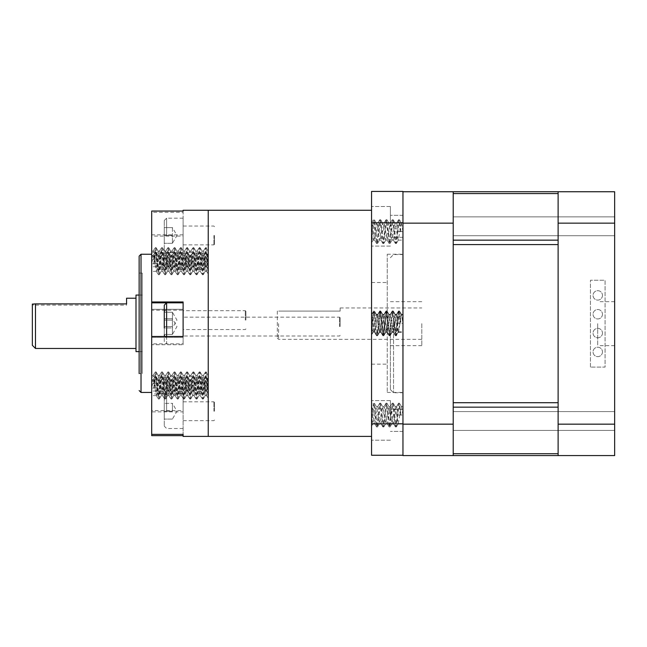 <?xml version="1.0" encoding="UTF-8"?>
<svg xmlns="http://www.w3.org/2000/svg" width="647" height="647" viewBox="0 0 647 647"><rect width="100%" height="100%" fill="white"/><g stroke="black" fill="none" stroke-linecap="round" stroke-linejoin="round"><path stroke-width="0.49" stroke-dasharray="3.23 2.43" d="M402.96 226.296L402.96 215.297L402.96 226.296M453.215 226.296L453.215 216.874L453.215 226.296M402.96 421.019L402.96 411.597L402.96 421.019M453.215 421.019L453.215 411.597L453.215 421.019M277.328 311.094L277.328 338.106L277.328 311.094L278.59 311.094L277.328 311.094M278.59 323.654L278.59 339.36L278.59 323.654M340.144 311.094L340.144 307.956L340.144 311.094L278.59 311.094L340.144 311.094M390.4 323.654L390.4 389.615L390.4 323.654M393.538 323.654L393.538 392.753L393.538 323.654M453.215 455.569L453.215 424.165L402.96 424.165L402.96 455.569L453.215 455.569L453.215 453.733L453.215 455.569L614.65 455.569L614.65 191.747L558.118 191.747L558.118 223.15L614.65 223.15M453.215 223.15L453.215 191.747L402.96 191.747L402.96 223.15L453.215 223.15L453.215 424.165M421.804 323.654L421.804 345.644L421.804 323.654M402.96 323.654L402.96 392.753L402.96 323.654M402.96 231.634L401.391 223.15L402.96 223.15L402.96 231.634L398.253 231.634L402.96 231.634L402.96 240.11L402.96 223.15L402.96 424.165L402.96 191.747M558.118 226.296L558.118 216.874L558.118 226.296M614.65 226.296L614.65 216.874L614.65 226.296M558.118 421.019L558.118 411.597L558.118 421.019M614.65 421.019L614.65 411.597L614.65 421.019M602.47 314.232A4.715 4.715 0 0 1 597.755 318.947A4.715 4.715 0 0 1 593.048 314.232A4.715 4.715 0 0 1 597.755 309.525A4.715 4.715 0 0 1 602.47 314.232A4.715 4.715 0 0 1 597.755 318.947A4.715 4.715 0 0 1 593.048 314.232A4.715 4.715 0 0 1 597.755 309.525A4.715 4.715 0 0 1 602.47 314.232M602.47 295.388A4.715 4.715 0 0 1 597.755 300.103A4.715 4.715 0 0 1 593.048 295.388A4.715 4.715 0 0 1 597.755 290.681A4.715 4.715 0 0 1 602.47 295.388A4.715 4.715 0 0 1 597.755 300.103A4.715 4.715 0 0 1 593.048 295.388A4.715 4.715 0 0 1 597.755 290.681A4.715 4.715 0 0 1 602.47 295.388M602.47 351.928A4.715 4.715 0 0 1 597.755 356.634A4.715 4.715 0 0 1 593.048 351.928A4.715 4.715 0 0 1 597.755 347.213A4.715 4.715 0 0 1 602.47 351.928A4.715 4.715 0 0 1 597.755 356.634A4.715 4.715 0 0 1 593.048 351.928A4.715 4.715 0 0 1 597.755 347.213A4.715 4.715 0 0 1 602.47 351.928M602.47 333.076A4.715 4.715 0 0 1 597.755 337.791A4.715 4.715 0 0 1 593.048 333.076A4.715 4.715 0 0 1 597.755 328.369A4.715 4.715 0 0 1 602.47 333.076A4.715 4.715 0 0 1 597.755 337.791A4.715 4.715 0 0 1 593.048 333.076A4.715 4.715 0 0 1 597.755 328.369A4.715 4.715 0 0 1 602.47 333.076M590.436 367.092L590.436 280.224L605.074 280.224L605.074 367.092L590.436 367.092L590.436 280.224L605.074 280.224L605.074 367.092L590.436 367.092M597.691 323.654L597.691 345.644L597.691 323.654M614.65 323.654L614.65 345.644L614.65 323.654M614.65 424.165L558.118 424.165L558.118 455.569M558.118 223.15L558.118 424.165M453.215 407.157L453.215 453.733L453.215 407.157L558.118 407.157L558.118 402.717L558.118 453.733L558.118 407.157M558.118 240.158L558.118 191.747L558.118 240.158L453.215 240.158L453.215 244.598L453.215 191.747L453.215 240.158M558.118 191.747L453.215 191.747M558.118 244.598L558.118 402.717L453.215 402.717L453.215 244.598L558.118 244.598M401.593 315.04L399.571 311.587L401.003 323.346L399.425 310.932L396.425 335.639L398.439 332.194L399.037 329.719L401.391 314.329L402.96 323.346L402.96 254.247L402.96 323.346L402.96 314.329L402.96 323.346L398.253 323.346L402.96 323.346L402.96 332.356L402.96 314.863L402.96 323.346L398.253 323.346L402.96 323.346L402.96 392.438L402.96 323.346L401.593 315.04L400.606 317.345L398.253 331.822L395.309 315.04L394.322 317.345L391.969 331.822L389.025 315.04L388.046 317.345L387.254 323.346L387.254 392.438L387.254 323.346L385.685 331.822L382.547 314.863L379.409 331.822L376.465 315.04L375.478 317.345L373.327 331.652L372.34 329.339L371.556 323.346L371.556 364.172L371.556 282.513L371.556 334.814L371.556 314.329L371.556 323.346L372.34 329.719L373.125 332.356L374.694 332.356L373.125 323.346C372.599 317.871 372.074 314.863 371.556 314.329L373.384 311.045L371.556 328.094M390.4 226.296L390.4 206.506L390.4 226.296M390.4 420.396L390.4 400.606L390.4 420.396M402.96 420.396L402.96 409.397L402.96 420.396M371.556 226.296L371.556 206.506L371.556 226.296M371.556 420.396L371.556 400.606L371.556 420.396M398.253 231.634L396.684 223.15L393.538 240.11L390.4 223.15L387.254 240.11L384.116 223.15L380.978 240.11L377.832 223.15L374.694 240.11L373.125 231.634C372.599 226.482 372.074 223.652 371.556 223.15L371.556 242.609L371.556 222.989L373.376 219.875L371.556 236.179M401.391 223.15L398.253 240.11L395.107 223.15L391.969 240.11L388.831 223.15L385.685 240.11L382.547 223.15L379.409 240.11L376.465 223.328L375.478 225.633L373.327 239.94L372.34 237.627L371.556 231.634M398.439 332.194L397.468 329.719L395.107 314.329L396.684 314.329L398.253 323.346L397.468 317.345L396.482 315.04L393.538 331.822L390.4 314.863L387.254 331.822L384.116 314.863L380.978 331.822L377.832 314.863L374.694 331.822L373.125 323.346C372.599 318.195 372.074 315.364 371.556 314.863L373.376 311.587L371.556 327.892M396.684 314.329L393.538 332.356L390.4 314.329L387.254 332.356L384.116 314.329L381.762 329.719L380.792 332.194L377.832 314.329L374.694 332.356M395.107 314.329L391.969 332.356L388.831 314.329L385.871 332.194L384.9 329.719L382.547 314.329L379.409 332.356L376.263 314.329L373.125 332.356M398.253 415.05L402.96 415.05L402.96 423.534L402.96 415.05L398.253 415.05L396.684 406.575L393.538 423.534L390.4 406.575L387.254 423.534L384.116 406.575L380.978 423.534L377.832 406.575L374.694 423.534L373.125 415.05C372.599 409.907 372.074 407.076 371.556 406.575L371.556 426.033L371.556 406.413L373.376 403.299L371.556 419.604M402.96 415.05L402.96 406.575L402.96 415.05L401.391 406.575L398.253 423.534L395.107 406.575L391.969 423.534L388.831 406.575L385.685 423.534L382.547 406.575L379.409 423.534L376.465 406.745L375.478 409.058L373.327 423.356L372.34 421.051L371.556 415.05M371.556 222.835L402.96 222.835L402.96 191.431L371.556 191.431L371.556 455.253L402.96 455.253L402.96 423.85L371.556 423.85M373.327 239.94L371.556 242.609L374.306 219.754L373.376 219.875M373.327 331.652L371.556 334.321L374.306 311.466L373.376 311.587M373.311 332.194L371.556 334.814L374.306 310.932L373.384 311.045M373.327 423.356L371.556 426.033L374.306 403.17L373.376 403.299M402.96 222.835L402.96 423.85M387.254 323.346L387.254 254.247L387.254 323.346M401.003 231.634L399.425 219.754L396.287 243.515L393.15 219.754L390.004 243.515L386.866 219.754L383.728 243.515L380.582 219.754L377.444 243.515L374.306 219.754M400.21 231.634L399.425 223.231L398.503 219.875L396.287 240.029L395.366 243.393L393.15 223.231L392.219 219.875L389.219 243.515L386.081 219.754L382.943 243.515L379.797 219.754L376.659 243.515L373.513 219.754M399.571 311.587L398.641 314.943L396.287 335.227L393.15 311.466L390.004 335.227L386.866 311.466L383.728 335.227L380.582 311.466L377.444 335.227L374.306 311.466M399.425 310.932L398.641 310.932L400.21 323.346L399.425 314.943L398.503 311.587L395.503 335.227L392.365 311.466L389.219 335.227L386.081 311.466L382.943 335.227L379.797 311.466L377.444 331.741L376.514 335.097L373.513 311.466M396.425 335.639L395.503 332.121L393.15 310.932L390.004 335.761L386.866 310.932L383.728 335.761L380.582 310.932L377.444 335.761L374.306 310.932M398.641 310.932L395.503 335.761L392.365 310.932L389.219 335.761L386.081 310.932L382.943 335.761L379.797 310.932L377.444 332.121L376.522 335.639L373.513 310.932M401.003 415.05L399.425 403.17L396.287 426.931L393.15 403.17L390.004 426.931L386.866 403.17L383.728 426.931L380.582 403.17L377.444 426.931L374.306 403.17M400.21 415.05L399.425 406.656L398.503 403.299L396.287 423.453L395.366 426.81L393.15 406.656L392.219 403.299L389.219 426.931L386.081 403.17L382.943 426.931L379.797 403.17L376.659 426.931L373.513 403.17M208.237 210.275L208.237 436.41L208.237 210.275M371.556 325.659L371.556 210.275L371.556 325.659M35.488 348.466L35.488 305.125L32.35 304.931L32.35 345.328M139.137 256.131L139.137 373.594L139.137 273.091L139.137 373.594L142.275 373.594L142.275 273.091L142.275 373.594M135.999 295.072L135.999 351.612M142.275 322.303L142.275 351.612L142.275 322.303M135.999 322.416L135.999 348.466L135.999 322.416M35.488 305.125L126.569 305.125L126.569 303.896M126.569 298.218L126.569 305.125M151.697 320.799L151.697 392.438L151.697 320.799M183.109 344.714L183.109 309.306L183.109 343.856L151.697 343.84L151.697 309.306L151.697 310.188L183.109 310.188L183.109 344.714L151.697 344.714L151.697 435.641M164.265 341.495L164.265 311.66L164.265 341.495L166.619 343.856L166.619 309.306L166.619 343.856L183.109 343.856L183.109 310.188M183.109 210.275L183.109 212.313L151.697 212.313L151.697 310.188M156.412 263.774L151.697 263.774L156.412 263.774L157.197 258.145L158.232 255.824L160.335 268.837L161.378 271.15L164.298 255.638L167.436 271.344L170.582 255.638L173.72 271.344L176.857 255.638L180.003 271.344L183.141 255.638L186.279 271.344L189.425 255.638L192.563 271.344L195.701 255.638L198.847 271.344L201.985 255.638L205.131 271.344L208.237 255.646L206.458 252.37L208.237 267.413L208.237 274.134L206.49 271.158L207.444 269.241L208.237 263.774L208.237 273.721L205.52 252.233L206.458 252.37M151.697 263.774L151.697 255.638L151.697 263.774L153.307 255.638L156.445 271.344L159.583 255.638L162.729 271.344L165.867 255.638L169.013 271.344L172.151 255.638L175.288 271.344L178.435 255.638L181.572 271.344L184.71 255.638L187.856 271.344L190.994 255.638L194.132 271.344L197.278 255.638L200.416 271.344L203.554 255.638L206.49 271.158M156.412 259.204L151.697 259.204L156.412 259.204L157.197 253.567L158.232 251.254L160.335 264.259L161.378 266.572L164.298 251.06L167.436 266.766L170.582 251.06L173.72 266.766L176.857 251.06L180.003 266.766L183.141 251.06L186.279 266.766L189.425 251.06L192.563 266.766L195.701 251.06L198.847 266.766L201.985 251.06L205.131 266.766L208.237 251.068L206.458 247.793L208.237 262.836L208.237 269.556L206.49 266.58L207.444 264.663L208.237 259.204L208.237 269.144L205.52 247.664L206.458 247.793M151.697 259.204L151.697 251.06L151.697 259.204L153.307 251.06L156.445 266.766L159.583 251.06L162.729 266.766L165.867 251.06L169.013 266.766L172.151 251.06L175.288 266.766L178.435 251.06L181.572 266.766L184.71 251.06L187.856 266.766L190.994 251.06L194.132 266.766L197.278 251.06L200.416 266.766L203.554 251.06L206.49 266.58M156.412 388.063L151.697 388.063L156.412 388.063L157.197 382.426L158.232 380.113L160.335 393.117L161.378 395.438L164.298 379.918L167.436 395.624L170.582 379.918L173.72 395.624L176.857 379.918L180.003 395.624L183.141 379.918L186.279 395.624L189.425 379.918L192.563 395.624L195.701 379.918L198.847 395.624L201.985 379.918L205.131 395.624L208.237 379.926L206.458 376.651L208.237 391.694L208.237 398.415L206.49 395.438L207.444 393.522L208.237 388.063L208.237 398.002L205.52 376.522L206.458 376.651M151.697 388.063L151.697 379.918L151.697 388.063L153.307 379.918L156.445 395.624L159.583 379.918L162.729 395.624L165.867 379.918L169.013 395.624L172.151 379.918L175.288 395.624L178.435 379.918L181.572 395.624L184.71 379.918L187.856 395.624L190.994 379.918L194.132 395.624L197.278 379.918L200.416 395.624L203.554 379.918L206.49 395.438M156.412 383.485L151.697 383.485L156.412 383.485L157.197 377.856L158.232 375.535L160.335 388.54L161.378 390.861L164.298 375.349L167.436 391.047L170.582 375.349L173.72 391.047L176.857 375.349L180.003 391.047L183.141 375.349L186.279 391.047L189.425 375.349L192.563 391.047L195.701 375.349L198.847 391.047L201.985 375.349L205.131 391.047L208.237 375.349L206.458 372.082L208.237 387.116L208.237 393.837L206.49 390.861L207.444 388.952L208.237 383.485L208.237 393.425L205.52 371.944L206.458 372.082M151.697 383.485L151.697 375.349L151.697 383.485L153.307 375.349L156.445 391.047L159.583 375.349L162.729 391.047L165.867 375.349L169.013 391.047L172.151 375.349L175.288 391.047L178.435 375.349L181.572 391.047L184.71 375.349L187.856 391.047L190.994 375.349L194.132 391.047L197.278 375.349L200.416 391.047L203.554 375.349L206.49 390.861M208.237 388.063L208.237 391.694M208.237 263.774L208.237 267.413M208.237 259.204L208.237 262.836M208.237 383.485L208.237 387.116M183.109 435.641L183.109 436.41M151.697 410.586L151.697 434.372L151.697 410.586L183.109 410.586L183.109 434.372L183.109 411.864L151.697 411.864M183.109 301.971L183.109 337.378L151.697 337.378L151.697 336.497L151.697 337.378L183.109 337.37L183.109 336.497M183.109 211.043L183.109 252.734L183.109 218.185L183.109 252.734L183.109 236.098L151.697 236.098L151.697 252.734L151.697 211.043M151.697 236.098L151.697 212.313M151.697 343.84L151.697 344.714M183.109 236.098L183.109 212.313M183.109 410.586L183.109 411.864M153.662 263.903L155.272 252.233L158.41 274.74L161.548 252.233L164.694 274.74L167.832 252.233L170.97 274.74L174.116 252.233L177.254 274.74L180.392 252.233L183.538 274.74L186.676 252.233L189.814 274.74L192.96 252.233L196.098 274.74L199.236 252.233L202.382 274.74L205.52 252.233M154.447 263.903L155.231 255.832L156.202 252.37L158.378 271.15L159.348 274.611L161.515 255.832L162.486 252.37L165.478 274.74L168.616 252.233L171.754 274.74L174.9 252.233L178.038 274.74L181.176 252.233L184.322 274.74L187.46 252.233L190.598 274.74L193.744 252.233L196.882 274.74L200.02 252.233L203.166 274.74L206.304 252.233M153.662 259.326L155.272 247.664L158.41 270.163L161.548 247.664L164.694 270.163L167.832 247.664L170.97 270.163L174.116 247.664L177.254 270.163L180.392 247.664L183.538 270.163L186.676 247.664L189.814 270.163L192.96 247.664L196.098 270.163L199.236 247.664L202.382 270.163L205.52 247.664M154.447 259.326L155.231 251.254L156.202 247.793L158.378 266.572L159.348 270.034L161.515 251.254L162.486 247.793L165.478 270.163L168.616 247.664L171.754 270.163L174.9 247.664L178.038 270.163L181.176 247.664L184.322 270.163L187.46 247.664L190.598 270.163L193.744 247.664L196.882 270.163L200.02 247.664L203.166 270.163L206.304 247.664M153.662 388.184L155.272 376.522L158.41 399.021L161.548 376.522L164.694 399.021L167.832 376.522L170.97 399.021L174.116 376.522L177.254 399.021L180.392 376.522L183.538 399.021L186.676 376.522L189.814 399.021L192.96 376.522L196.098 399.021L199.236 376.522L202.382 399.021L205.52 376.522M154.447 388.184L155.231 380.113L156.202 376.651L158.378 395.43L159.348 398.892L161.515 380.113L162.486 376.651L165.478 399.021L168.616 376.522L171.754 399.021L174.9 376.522L178.038 399.021L181.176 376.522L184.322 399.021L187.46 376.522L190.598 399.021L193.744 376.522L196.882 399.021L200.02 376.522L203.166 399.021L206.304 376.522M153.662 383.614L155.272 371.944L158.41 394.452L161.548 371.944L164.694 394.452L167.832 371.944L170.97 394.452L174.116 371.944L177.254 394.452L180.392 371.944L183.538 394.452L186.676 371.944L189.814 394.452L192.96 371.944L196.098 394.452L199.236 371.944L202.382 394.452L205.52 371.944M154.447 383.614L155.231 375.543L156.202 372.082L158.378 390.853L159.348 394.314L161.515 375.543L162.486 372.082L165.478 394.452L168.616 371.944L171.754 394.452L174.9 371.944L178.038 394.452L181.176 371.944L184.322 394.452L187.46 371.944L190.598 394.452L193.744 371.944L196.882 394.452L200.02 371.944L203.166 394.452L206.304 371.944M32.35 304.931L32.35 304.098M214.513 235.459L214.513 244.259L214.513 235.459M213.89 235.459L213.89 244.881L213.89 235.459M164.265 235.459L164.265 220.538L164.265 250.381L164.265 227.607L164.265 243.312L164.265 235.459L172.425 235.459L172.425 243.312L172.425 227.607L172.425 231.537L172.425 227.607L164.265 227.607L172.425 227.607L172.425 235.459L164.265 235.459M183.109 235.459L183.109 244.881L183.109 235.459M172.425 243.312L164.265 243.312L172.425 243.312L176.963 235.459L172.425 227.607M214.513 411.225L214.513 402.434L214.513 411.225M213.89 411.225L213.89 401.803L213.89 411.225M164.265 411.225L164.265 396.304L164.265 426.147L164.265 403.372L164.265 419.078L164.265 411.225L172.425 411.225L172.425 403.372L172.425 407.303L172.425 403.372L164.265 403.372L172.425 403.372L172.425 411.225L164.265 411.225M183.109 411.225L183.109 393.95L183.109 411.225M172.425 419.078L164.265 419.078L172.425 419.078L176.963 411.225L172.425 403.372M340.144 326.581L340.144 317.782L340.144 326.581M339.521 326.581L339.521 317.159L339.521 326.581M172.425 326.581L172.425 334.434L172.425 318.728L172.425 334.434L172.425 326.581L164.265 326.581L164.265 318.728L164.265 334.434L164.265 326.581L172.425 326.581M183.109 326.581L183.109 336.003L183.109 326.581M172.425 334.434L164.265 334.434L172.425 334.434L176.963 326.581L172.425 318.728L164.265 318.728L172.425 318.728M245.925 320.111L245.925 311.312L245.925 320.111M245.294 320.111L245.294 310.681L245.294 320.111M164.265 305.19L164.265 327.956L164.265 312.258L164.265 327.956L172.425 327.956L172.425 320.111L172.425 327.956L164.265 327.956M172.425 324.034L172.425 312.258L172.425 324.034M183.109 320.111L183.109 337.378L183.109 320.111M172.425 320.111L164.265 320.111L172.425 320.111M172.425 312.258L164.265 312.258L172.425 312.258L176.963 320.111L172.425 327.956M453.215 193.582L558.118 193.582M558.118 453.733L453.215 453.733M141.022 392.438L141.022 254.247M183.109 309.315L151.697 309.315L183.109 309.306L166.619 309.306L164.265 311.66M183.109 234.829L151.697 234.829M183.109 302.845L166.384 302.845M166.619 235.459L166.619 218.185L166.619 235.459M166.619 411.225L166.619 393.95L166.619 411.225M166.619 336.497L166.619 302.836M453.215 216.874L558.118 216.874L453.215 216.874M453.215 411.597L558.118 411.597L453.215 411.597M390.4 389.615L393.538 392.753L402.96 392.753M277.328 338.106L278.59 339.36L421.804 339.36M421.804 301.672L390.4 301.672M421.804 345.644L390.4 345.644M390.4 257.7L393.538 254.562L402.96 254.562M340.144 307.956L421.804 307.956M453.215 430.441L558.118 430.441L453.215 430.441M453.215 235.718L558.118 235.718L453.215 235.718M614.65 216.874L558.118 216.874L614.65 216.874M614.65 411.597L558.118 411.597L614.65 411.597M614.65 301.672L597.691 301.672M614.65 345.644L597.691 345.644M614.65 430.441L558.118 430.441L614.65 430.441M614.65 235.718L558.118 235.718L614.65 235.718M371.556 364.172L387.254 364.172M387.254 392.438L402.96 392.438M402.96 237.287L390.4 237.287L402.96 237.287M402.96 431.387L390.4 431.387L402.96 431.387M390.4 246.078L371.556 246.078L390.4 246.078M390.4 440.178L371.556 440.178L390.4 440.178M373.125 240.11L374.694 240.11M379.409 240.11L380.978 240.11M385.685 240.11L387.254 240.11M391.969 240.11L393.538 240.11M398.253 240.11L402.96 240.11M376.263 223.15L377.832 223.15M382.547 223.15L384.116 223.15M388.831 223.15L390.4 223.15M395.107 223.15L396.684 223.15M373.125 331.822L374.694 331.822M379.409 331.822L380.978 331.822M385.685 331.822L387.254 331.822M391.969 331.822L393.538 331.822M398.253 331.822L402.96 331.822M376.263 314.863L377.832 314.863M382.547 314.863L384.116 314.863M388.831 314.863L390.4 314.863M395.107 314.863L396.684 314.863M401.391 314.863L402.96 314.863M379.409 332.356L380.978 332.356M385.685 332.356L387.254 332.356M391.969 332.356L393.538 332.356M398.253 332.356L402.96 332.356M376.263 314.329L377.832 314.329M382.547 314.329L384.116 314.329M388.831 314.329L390.4 314.329M401.391 314.329L402.96 314.329M373.125 423.534L374.694 423.534M379.409 423.534L380.978 423.534M385.685 423.534L387.254 423.534M391.969 423.534L393.538 423.534M398.253 423.534L402.96 423.534M376.263 406.575L377.832 406.575M382.547 406.575L384.116 406.575M388.831 406.575L390.4 406.575M395.107 406.575L396.684 406.575M401.391 406.575L402.96 406.575M390.4 206.506L371.556 206.506L390.4 206.506M390.4 400.606L371.556 400.606L390.4 400.606M402.96 409.397L390.4 409.397L402.96 409.397M402.96 215.297L390.4 215.297L402.96 215.297M387.254 254.247L402.96 254.247M371.556 282.513L387.254 282.513M399.425 219.754L398.641 219.754M396.287 243.515L395.503 243.515M393.15 219.754L392.365 219.754M390.004 243.515L389.219 243.515M386.866 219.754L386.081 219.754M383.728 243.515L382.943 243.515M380.582 219.754L379.797 219.754M377.444 243.515L376.659 243.515M401.593 223.328L399.571 219.875M396.425 243.393L398.447 239.94M393.287 219.875L395.309 223.328M390.149 243.393L392.171 239.94M387.003 219.875L389.025 223.328M383.865 243.393L385.887 239.94M380.727 219.875L382.749 223.328M377.581 243.393L379.603 239.94M374.443 219.875L376.465 223.328M398.503 219.875L396.482 223.328M395.366 243.393L393.344 239.94M392.219 219.875L390.198 223.328M389.082 243.393L387.06 239.94M385.944 219.875L383.922 223.328M382.798 243.393L380.776 239.94M379.66 219.875L377.638 223.328M376.514 243.393L374.492 239.94M399.425 311.466L398.641 311.466M396.287 335.227L395.503 335.227M393.15 311.466L392.365 311.466M390.004 335.227L389.219 335.227M386.866 311.466L386.081 311.466M383.728 335.227L382.943 335.227M380.582 311.466L379.797 311.466M377.444 335.227L376.659 335.227M396.425 335.097L398.447 331.652M393.287 311.587L395.309 315.04M390.149 335.097L392.171 331.652M387.003 311.587L389.025 315.04M383.865 335.097L385.887 331.652M380.727 311.587L382.749 315.04M377.581 335.097L379.603 331.652M374.443 311.587L376.465 315.04M398.503 311.587L396.482 315.04M395.366 335.097L393.344 331.652M392.219 311.587L390.198 315.04M389.082 335.097L387.06 331.652M385.944 311.587L383.922 315.04M382.798 335.097L380.776 331.652M379.66 311.587L377.638 315.04M376.514 335.097L374.492 331.652M396.287 335.761L395.503 335.761M393.15 310.932L392.365 310.932M390.004 335.761L389.219 335.761M386.866 310.932L386.081 310.932M383.728 335.761L382.943 335.761M380.582 310.932L379.797 310.932M377.444 335.761L376.659 335.761M401.577 314.491L399.563 311.045M393.279 311.045L395.293 314.491M390.141 335.639L392.155 332.194M386.995 311.045L389.017 314.491M383.857 335.639L385.871 332.194M380.719 311.045L382.733 314.491M377.573 335.639L379.595 332.194M374.435 311.045L376.449 314.491M398.512 311.045L396.49 314.491M395.366 335.639L393.352 332.194M392.228 311.045L390.214 314.491M389.09 335.639L387.068 332.194M385.944 311.045L383.93 314.491M382.806 335.639L380.792 332.194M379.668 311.045L377.646 314.491M376.522 335.639L374.508 332.194M399.425 403.17L398.641 403.17M396.287 426.931L395.503 426.931M393.15 403.17L392.365 403.17M390.004 426.931L389.219 426.931M386.866 403.17L386.081 403.17M383.728 426.931L382.943 426.931M380.582 403.17L379.797 403.17M377.444 426.931L376.659 426.931M401.593 406.745L399.571 403.299M396.425 426.81L398.447 423.356M393.287 403.299L395.309 406.745M390.149 426.81L392.171 423.356M387.003 403.299L389.025 406.745M383.865 426.81L385.887 423.356M380.727 403.299L382.749 406.745M377.581 426.81L379.603 423.356M374.443 403.299L376.465 406.745M398.503 403.299L396.482 406.745M395.366 426.81L393.344 423.356M392.219 403.299L390.198 406.745M389.082 426.81L387.06 423.356M385.944 403.299L383.922 406.745M382.798 426.81L380.776 423.356M379.66 403.299L377.638 406.745M376.514 426.81L374.492 423.356M139.137 295.072L142.275 295.072M206.7 271.344L205.131 271.344M200.416 271.344L198.847 271.344M194.132 271.344L192.563 271.344M187.856 271.344L186.287 271.344M181.572 271.344L180.003 271.344M175.288 271.344L173.72 271.344M169.013 271.344L167.436 271.344M162.729 271.344L161.16 271.344M156.445 271.344L151.697 271.344M203.554 255.638L201.985 255.638M197.278 255.638L195.709 255.638M190.994 255.638L189.425 255.638M184.71 255.638L183.141 255.638M178.435 255.638L176.857 255.638M172.151 255.638L170.582 255.638M165.867 255.638L164.298 255.638M159.591 255.638L158.014 255.638M153.307 255.638L151.697 255.638M206.7 266.766L205.131 266.766M200.416 266.766L198.847 266.766M194.132 266.766L192.563 266.766M187.856 266.766L186.287 266.766M181.572 266.766L180.003 266.766M175.288 266.766L173.72 266.766M169.013 266.766L167.436 266.766M162.729 266.766L161.16 266.766M156.445 266.766L151.697 266.766M203.554 251.06L201.985 251.06M197.278 251.06L195.709 251.06M190.994 251.06L189.425 251.06M184.71 251.06L183.141 251.06M178.435 251.06L176.857 251.06M172.151 251.06L170.582 251.06M165.867 251.06L164.298 251.06M159.591 251.06L158.014 251.06M153.307 251.06L151.697 251.06M206.7 395.624L205.131 395.624M200.416 395.624L198.847 395.624M194.132 395.624L192.563 395.624M187.856 395.624L186.287 395.624M181.572 395.624L180.003 395.624M175.288 395.624L173.72 395.624M169.013 395.624L167.436 395.624M162.729 395.624L161.16 395.624M156.445 395.624L151.697 395.624M203.554 379.918L201.985 379.918M197.278 379.918L195.709 379.918M190.994 379.918L189.425 379.918M184.71 379.918L183.141 379.918M178.435 379.918L176.857 379.918M172.151 379.918L170.582 379.918M165.867 379.918L164.298 379.918M159.591 379.918L158.014 379.918M153.307 379.918L151.697 379.918M206.7 391.047L205.131 391.047M200.416 391.047L198.847 391.047M194.132 391.047L192.563 391.047M187.856 391.047L186.287 391.047M181.572 391.047L180.003 391.047M175.288 391.047L173.72 391.047M169.013 391.047L167.436 391.047M162.729 391.047L161.16 391.047M156.445 391.047L151.697 391.047M203.554 375.349L201.985 375.349M197.278 375.349L195.709 375.349M190.994 375.349L189.425 375.349M184.71 375.349L183.141 375.349M178.435 375.349L176.857 375.349M172.151 375.349L170.582 375.349M165.867 375.349L164.298 375.349M159.591 375.349L158.014 375.349M153.307 375.349L151.697 375.349M164.265 250.381L166.619 252.734L183.109 252.734L151.697 252.734M164.265 396.304L166.619 393.95L183.109 393.95L151.697 393.95M155.272 252.233L156.056 252.233M158.41 274.74L159.194 274.74M161.548 252.233L162.332 252.233M164.694 274.74L165.478 274.74M167.832 252.233L168.616 252.233M170.97 274.74L171.754 274.74M174.116 252.233L174.9 252.233M177.254 274.74L178.038 274.74M180.392 252.233L181.176 252.233M183.538 274.74L184.322 274.74M186.676 252.233L187.46 252.233M189.814 274.74L190.598 274.74M192.96 252.233L193.744 252.233M196.098 274.74L196.882 274.74M199.236 252.233L200.02 252.233M202.382 274.74L203.166 274.74M203.344 255.824L205.374 252.362M200.206 271.158L202.236 274.611M197.06 255.824L199.09 252.362M193.922 271.158L195.952 274.611M190.784 255.824L192.814 252.362M187.638 271.158L189.668 274.611M184.5 255.824L186.53 252.362M181.362 271.158L183.392 274.611M178.216 255.824L180.246 252.362M175.078 271.158L177.108 274.611M171.94 255.824L173.97 252.362M168.794 271.158L170.824 274.611M165.656 255.824L167.686 252.362M162.518 271.158L164.548 274.611M159.372 255.824L161.402 252.362M156.234 271.158L158.264 274.611M153.096 255.824L155.126 252.362M156.202 252.37L158.232 255.824M159.348 274.611L161.378 271.15M162.486 252.37L164.516 255.824M165.624 274.611L167.654 271.15M168.77 252.37L170.8 255.824M171.908 274.611L173.938 271.15M175.046 252.37L177.084 255.824M178.192 274.611L180.222 271.15M181.33 252.37L183.36 255.824M184.468 274.611L186.506 271.15M187.614 252.37L189.644 255.824M190.752 274.611L192.782 271.15M193.89 252.37L195.928 255.824M197.036 274.611L199.066 271.15M200.174 252.37L202.204 255.824M203.32 274.611L205.35 271.15M155.272 247.664L156.056 247.664M158.41 270.163L159.194 270.163M161.548 247.664L162.332 247.664M164.694 270.163L165.478 270.163M167.832 247.664L168.616 247.664M170.97 270.163L171.754 270.163M174.116 247.664L174.9 247.664M177.254 270.163L178.038 270.163M180.392 247.664L181.176 247.664M183.538 270.163L184.322 270.163M186.676 247.664L187.46 247.664M189.814 270.163L190.598 270.163M192.96 247.664L193.744 247.664M196.098 270.163L196.882 270.163M199.236 247.664L200.02 247.664M202.382 270.163L203.166 270.163M203.344 251.246L205.374 247.785M200.206 266.58L202.236 270.034M197.06 251.246L199.09 247.785M193.922 266.58L195.952 270.034M190.784 251.246L192.814 247.785M187.638 266.58L189.668 270.034M184.5 251.246L186.53 247.785M181.362 266.58L183.392 270.034M178.216 251.246L180.246 247.785M175.078 266.58L177.108 270.034M171.94 251.246L173.97 247.785M168.794 266.58L170.824 270.034M165.656 251.246L167.686 247.785M162.518 266.58L164.548 270.034M159.372 251.246L161.402 247.785M156.234 266.58L158.264 270.034M153.096 251.246L155.126 247.785M156.202 247.793L158.232 251.254M159.348 270.034L161.378 266.572M162.486 247.793L164.516 251.254M165.624 270.034L167.654 266.572M168.77 247.793L170.8 251.254M171.908 270.034L173.938 266.572M175.046 247.793L177.084 251.254M178.192 270.034L180.222 266.572M181.33 247.793L183.36 251.254M184.468 270.034L186.506 266.572M187.614 247.793L189.644 251.254M190.752 270.034L192.782 266.572M193.89 247.793L195.928 251.254M197.036 270.034L199.066 266.572M200.174 247.793L202.204 251.254M203.32 270.034L205.35 266.572M155.272 376.522L156.056 376.522M158.41 399.021L159.194 399.021M161.548 376.522L162.332 376.522M164.694 399.021L165.478 399.021M167.832 376.522L168.616 376.522M170.97 399.021L171.754 399.021M174.116 376.522L174.9 376.522M177.254 399.021L178.038 399.021M180.392 376.522L181.176 376.522M183.538 399.021L184.322 399.021M186.676 376.522L187.46 376.522M189.814 399.021L190.598 399.021M192.96 376.522L193.744 376.522M196.098 399.021L196.882 399.021M199.236 376.522L200.02 376.522M202.382 399.021L203.166 399.021M203.344 380.104L205.374 376.651M200.206 395.438L202.236 398.9M197.06 380.104L199.09 376.651M193.922 395.438L195.952 398.9M190.784 380.104L192.814 376.651M187.638 395.438L189.668 398.9M184.5 380.104L186.53 376.651M181.362 395.438L183.392 398.9M178.216 380.104L180.246 376.651M175.078 395.438L177.108 398.9M171.94 380.104L173.97 376.651M168.794 395.438L170.824 398.9M165.656 380.104L167.686 376.651M162.518 395.438L164.548 398.9M159.372 380.104L161.402 376.651M156.234 395.438L158.264 398.9M153.096 380.104L155.126 376.651M156.202 376.651L158.232 380.113M159.348 398.892L161.378 395.438M162.486 376.651L164.516 380.113M165.624 398.892L167.654 395.438M168.77 376.651L170.8 380.113M171.908 398.892L173.938 395.438M175.046 376.651L177.084 380.113M178.192 398.892L180.222 395.438M181.33 376.651L183.36 380.113M184.468 398.892L186.506 395.438M187.614 376.651L189.644 380.113M190.752 398.892L192.782 395.438M193.89 376.651L195.928 380.113M197.036 398.892L199.066 395.438M200.174 376.651L202.204 380.113M203.32 398.892L205.35 395.438M155.272 371.944L156.056 371.944M158.41 394.452L159.194 394.452M161.548 371.944L162.332 371.944M164.694 394.452L165.478 394.452M167.832 371.944L168.616 371.944M170.97 394.452L171.754 394.452M174.116 371.944L174.9 371.944M177.254 394.452L178.038 394.452M180.392 371.944L181.176 371.944M183.538 394.452L184.322 394.452M186.676 371.944L187.46 371.944M189.814 394.452L190.598 394.452M192.96 371.944L193.744 371.944M196.098 394.452L196.882 394.452M199.236 371.944L200.02 371.944M202.382 394.452L203.166 394.452M203.344 375.527L205.374 372.074M200.206 390.861L202.236 394.322M197.06 375.527L199.09 372.074M193.922 390.861L195.952 394.322M190.784 375.527L192.814 372.074M187.638 390.861L189.668 394.322M184.5 375.527L186.53 372.074M181.362 390.861L183.392 394.322M178.216 375.527L180.246 372.074M175.078 390.861L177.108 394.322M171.94 375.527L173.97 372.074M168.794 390.861L170.824 394.322M165.656 375.527L167.686 372.074M162.518 390.861L164.548 394.322M159.372 375.527L161.402 372.074M156.234 390.861L158.264 394.322M153.096 375.527L155.126 372.074M156.202 372.082L158.232 375.535M159.348 394.314L161.378 390.861M162.486 372.082L164.516 375.535M165.624 394.314L167.654 390.861M168.77 372.082L170.8 375.535M171.908 394.314L173.938 390.861M175.046 372.082L177.084 375.535M178.192 394.314L180.222 390.861M181.33 372.082L183.36 375.535M184.468 394.314L186.506 390.861M187.614 372.082L189.644 375.535M190.752 394.314L192.782 390.861M193.89 372.082L195.928 375.535M197.036 394.314L199.066 390.861M200.174 372.082L202.204 375.535M203.32 394.314L205.35 390.861M142.275 273.091L139.137 273.091M139.137 351.612L142.275 351.612M214.513 226.668L213.89 226.038L183.109 226.038M183.109 218.185L166.619 218.185L164.265 220.538M214.513 244.259L213.89 244.881L183.109 244.881M214.513 402.434L213.89 401.803L183.109 401.803M183.109 428.5L166.619 428.5L164.265 426.147M214.513 420.016L213.89 420.647L183.109 420.647M340.144 317.782L339.521 317.159L183.109 317.159M340.144 335.372L339.521 336.003L183.109 336.003M245.925 311.312L245.294 310.681L183.109 310.681M183.109 337.378L166.619 337.378L164.775 336.497M245.925 328.902L245.294 329.533L183.109 329.533"/><path stroke-width="0.97" d="M453.215 424.165L453.215 455.569L402.96 455.569L402.96 424.165L453.215 424.165L453.215 223.15L402.96 223.15M402.96 191.747L453.215 191.747L453.215 223.15M558.118 191.747L614.65 191.747L614.65 455.569L558.118 455.569L558.118 191.747L453.215 191.747M558.118 424.165L614.65 424.165M614.65 223.15L558.118 223.15M558.118 455.569L453.215 455.569M558.118 402.717L558.118 244.598L453.215 244.598L453.215 402.717L558.118 402.717M371.556 423.85L402.96 423.85L402.96 455.253L371.556 455.253L371.556 191.431L402.96 191.431L402.96 222.835L371.556 222.835M402.96 423.85L402.96 222.835M166.384 302.845L151.697 302.845L151.697 301.971L183.109 301.971L183.109 336.497L151.697 336.497L151.697 434.372L183.109 434.372L183.109 436.41L208.237 436.41L208.237 210.275L371.556 210.275M35.488 348.466L32.35 345.328L32.35 304.098L35.488 303.896L35.488 348.466L135.999 348.466M139.137 373.594L139.137 256.131L141.022 254.247L141.022 392.438L151.697 392.438M139.137 351.612L135.999 351.612L135.999 295.072L139.137 295.072M35.488 303.896L126.569 303.896L126.569 298.218L135.999 298.218M371.556 436.41L208.237 436.41L208.237 210.275L183.109 210.275L183.109 211.043L151.697 211.043L151.697 301.971M183.109 434.372L183.109 435.641L151.697 435.641L151.697 434.372M151.697 302.845L151.697 336.497M164.265 327.956L164.265 305.19L166.619 302.836L166.619 336.497M453.215 453.733L558.118 453.733M558.118 407.157L453.215 407.157M453.215 240.158L558.118 240.158M558.118 193.582L453.215 193.582M141.022 254.247L151.697 254.247M141.022 392.438L139.137 390.553M183.109 302.836L166.619 302.836M164.775 336.497L164.265 335.025"/></g></svg>
